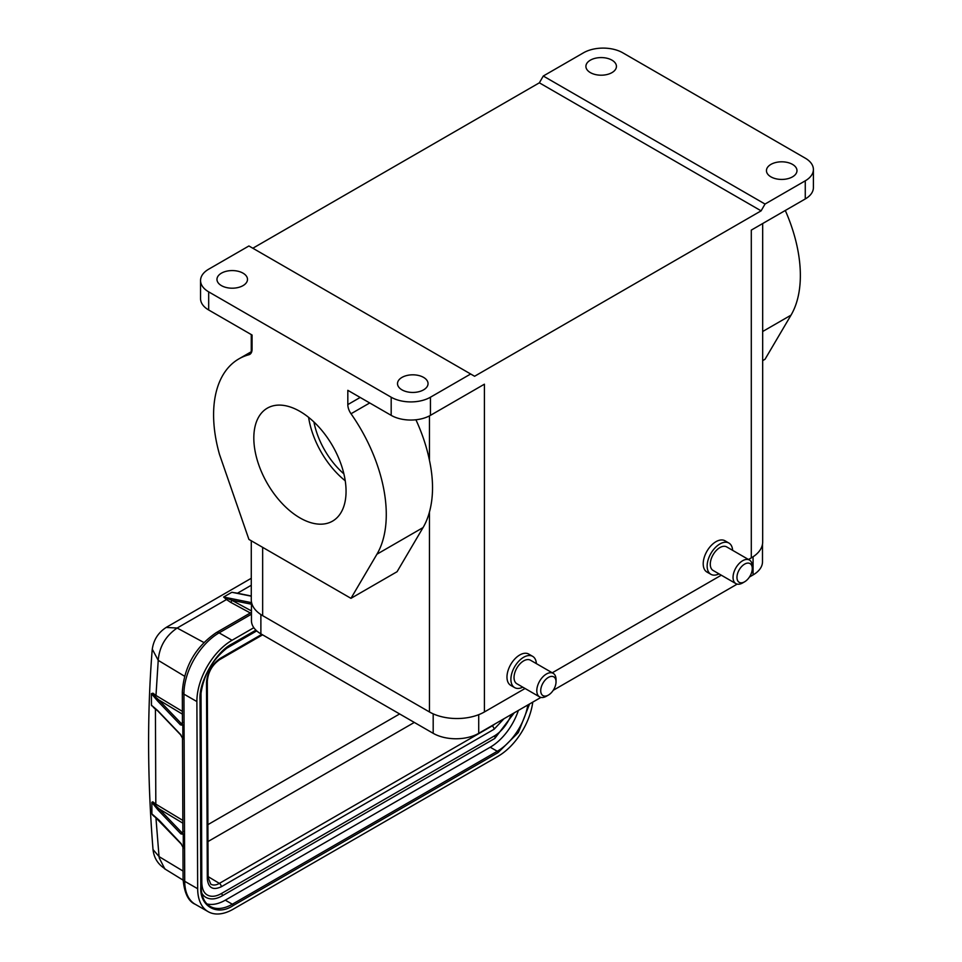 <?xml version="1.0" encoding="UTF-8"?>
<svg xmlns="http://www.w3.org/2000/svg" width="962" height="962" viewBox="0 0 962 962"><rect width="100%" height="100%" fill="white"/><g stroke="black" fill="none" stroke-linecap="round" stroke-linejoin="round"><path stroke-width="1.44" d="M748.496 559.487L751.298 557.876L751.298 230.11L805.266 198.954L805.266 180.82L765.03 204.052L761.11 210.846L474.591 376.262L248.917 245.971L208.682 269.192A27.754 16.017 0 0 0 200.553 280.531L200.553 298.653A27.754 16.017 0 0 0 208.682 309.98L252.056 335.029L252.056 349.302A11.099 6.409 60 0 1 249.759 354.389A11.099 6.409 60 0 1 248.845 354.762A122.114 70.503 -120 0 0 238.877 358.886A122.114 70.503 -120 0 0 219.504 454.461L248.917 539.417L350.962 598.34L397.078 571.705L423.052 527.585A122.114 70.503 -120 0 0 429.461 511.976L429.461 711.964A38.853 22.427 0 0 0 484.403 711.964L525.06 688.491M299.94 517.893A65.224 37.65 -120 0 0 332.551 521.127A65.224 37.65 -120 0 0 342.544 468.855A65.224 37.65 -120 0 0 299.94 411.387A65.224 37.65 -120 0 0 267.328 408.153A65.224 37.65 -120 0 0 257.335 460.425A65.224 37.65 -120 0 0 299.94 517.893M308.61 417.34A65.224 37.65 -120 0 0 345.226 480.772M313.925 421.981A58.285 33.646 -120 0 0 343.879 473.857M201.022 691.233L201.816 882.647C202.008 888.912 203.848 893.025 207.311 894.985A28.03 16.258 119.8 0 0 221.32 893.59L494.107 736.098A28.03 16.258 119.8 0 0 511.303 714.513M503.968 718.746L494.071 729.268A2.778 1.599 -120 0 0 492.159 725.913L219.372 883.393L208.117 876.622M201.743 893.073A30.808 17.869 119.8 0 0 205.94 897.39C210.558 899.855 215.921 899.362 222.03 895.923L494.805 738.443L514.249 712.806M206.95 903.931A44.408 25.758 119.8 0 0 225.288 900.179L490.211 747.221A44.408 25.758 119.8 0 0 518.386 710.413M253.824 627.705L232.046 640.271A49.952 28.98 119.8 0 0 196.885 701.551L197.667 888.72A49.952 28.98 119.8 0 0 208.189 911.687A49.952 28.98 119.8 0 0 233.153 909.21L498.088 756.252A49.952 28.98 119.8 0 0 532.768 702.116M196.885 701.551L183.934 694.143A5.556 3.187 179.8 0 1 182.311 691.906L182.443 723.929A5.556 3.187 -0.2 0 0 182.816 725.071L182.876 739.153A5.556 3.187 179.8 0 1 182.503 738.179L182.888 832.96A5.556 3.187 -0.2 0 0 183.261 834.102L183.321 848.183A5.556 3.187 179.8 0 1 182.96 847.209L183.081 879.076C184.271 892.952 188.324 901.358 195.238 904.292L208.189 911.687M182.816 725.071L181.397 723.628L182.9 722.354M180.423 724.843A1.106 0.794 -43.7 0 1 181.397 723.628L158.634 699.819L157.66 701.033L180.423 724.843L182.84 725.3M182.564 846.079L183.008 847.306M183.033 847.378L183.321 848.183M183.345 848.027L180.916 843.409A1.106 0.794 -43.7 0 0 181.084 843.866L182.948 847.041M181.433 844.047A1.106 0.794 -43.7 0 1 181.084 843.866L155.676 817.616M183.297 834.331L180.868 833.874L158.117 810.064L151.852 802.332L151.9 813.912L159.127 820.201L180.916 843.409M183.261 834.102L181.842 832.647L180.868 833.874M182.107 737.024L182.503 738.01M182.588 738.395L182.876 739.153M182.9 738.996L180.459 734.379L157.708 710.581L151.455 705.218L151.407 693.65L157.66 701.033M180.988 735.016A1.106 0.794 -43.7 0 1 180.459 734.379M151.9 813.912L155.375 817.051M157.395 819.131L152.537 814.898M151.852 802.332L152.778 801.815L155.82 804.136L155.423 709.186L153.331 707.25M154.882 806.204L155.375 805.471L152.212 802.116M158.117 810.064A1.106 0.794 -43.7 0 1 159.079 808.85L155.363 805.459L155.82 804.136L182.84 820.418M182.407 714.141L158.634 699.819L155.435 696.945L154.882 697.787M152.032 693.434L152.97 693.205L155.988 695.478L155.435 696.945L151.407 693.65M151.455 705.218L151.816 705.892M153.415 707.323L157.876 711.038A1.106 0.794 -43.7 0 1 157.708 710.581M154.966 708.345L154.473 707.683L154.966 708.345M158.321 711.231A1.106 0.794 -43.7 0 1 157.876 711.038L180.628 734.836L182.564 738.323M237.025 593.193L231.854 592.279L237.025 593.193M152.273 649.146L158.225 660.353C159.379 646.656 165.668 635.894 177.092 628.066L226.503 599.542L223.605 597.041L231.746 600.24A1.659 0.986 -61.6 0 1 230.603 602.296L226.503 599.542L227.597 598.629M166.149 627.44L177.152 628.03L203.848 642.484M164.634 868.53L159.127 857.743M159.043 856.565L153.018 849.554C147.414 779.881 147.138 713.275 152.2 649.747M251.274 585.245L237.71 593.073L239.045 593.554M719.023 573.881A18.037 10.414 -60 0 1 710.882 574.302L706.95 572.041A18.037 10.414 -60 0 1 704.184 557.587A18.037 10.414 -60 0 1 715.968 541.69A18.037 10.414 -60 0 1 724.987 540.788L728.919 543.061A18.037 10.414 -60 0 1 732.623 550.324M470.671 374.002L430.435 397.222L430.435 415.356L484.403 384.199L484.403 711.964M552.26 672.787L721.296 575.192M522.775 687.181A18.037 10.414 -60 0 1 514.634 687.602L510.714 685.341A18.037 10.414 -60 0 1 507.948 670.887A18.037 10.414 -60 0 1 519.733 654.99A18.037 10.414 -60 0 1 528.751 654.088L532.671 656.361A18.037 10.414 -60 0 1 536.375 663.624M514.634 687.602A18.037 10.414 -60 0 1 511.868 673.147A18.037 10.414 -60 0 1 523.653 657.25A18.037 10.414 -60 0 1 532.671 656.361M429.461 415.897L429.461 460.353C433.549 479.641 433.549 496.849 429.461 511.976M430.435 415.356A27.754 16.017 180 0 1 391.185 415.356L347.823 390.319L347.823 404.593L360.185 397.45M430.435 397.222A27.754 16.017 180 0 1 391.185 397.222L391.185 415.356M200.553 280.531A27.754 16.017 0 0 0 208.682 291.859L391.185 397.222M401.984 389.863A15.26 8.814 180 0 1 397.51 383.634A15.26 8.814 180 0 1 406.938 375.493A15.26 8.814 180 0 1 423.569 377.393A15.26 8.814 180 0 1 428.042 383.634A15.26 8.814 180 0 1 418.614 391.774A15.26 8.814 180 0 1 401.984 389.863M221.44 285.63A15.26 8.814 180 0 1 216.967 279.389A15.26 8.814 180 0 1 226.395 271.248A15.26 8.814 180 0 1 243.025 273.16A15.26 8.814 180 0 1 247.499 279.389A15.26 8.814 180 0 1 238.071 287.53A15.26 8.814 180 0 1 221.44 285.63M252.838 248.232L539.357 82.816L761.11 210.846M805.266 180.82A27.754 16.017 0 0 0 813.395 169.492A27.754 16.017 0 0 0 805.266 158.165L622.751 52.79A27.754 16.017 0 0 0 583.513 52.79L543.277 76.022L765.03 204.052M590.379 72.619A15.26 8.814 180 0 1 585.906 66.39A15.26 8.814 180 0 1 595.334 58.249A15.26 8.814 180 0 1 611.964 60.161A15.26 8.814 180 0 1 616.438 66.39A15.26 8.814 180 0 1 607.01 74.531A15.26 8.814 180 0 1 590.379 72.619M770.923 176.852A15.26 8.814 180 0 1 766.449 170.623A15.26 8.814 180 0 1 775.877 162.482A15.26 8.814 180 0 1 792.508 164.394A15.26 8.814 180 0 1 796.981 170.623A15.26 8.814 180 0 1 787.553 178.764A15.26 8.814 180 0 1 770.923 176.852M805.266 198.954A27.754 16.017 0 0 0 813.395 187.626L813.395 169.492M751.298 557.876A38.853 22.427 0 0 0 762.674 542.015L762.674 223.533M710.882 574.302A18.037 10.414 -60 0 1 708.116 559.848A18.037 10.414 -60 0 1 719.901 543.951A18.037 10.414 -60 0 1 728.919 543.061M553.222 673.352L530.459 660.209A13.6 7.852 120 0 0 523.653 660.882A13.6 7.852 120 0 0 514.766 672.859A13.6 7.852 120 0 0 516.859 683.754L539.622 696.897A13.6 7.852 -60 0 1 537.53 686.002A13.6 7.852 -60 0 1 546.416 674.025A13.6 7.852 -60 0 1 553.222 673.352A13.6 7.852 -60 0 1 556.036 679.569L556.036 681.842A10.822 6.253 -60 0 1 548.376 695.093L546.416 696.223A13.6 7.852 -60 0 1 539.622 696.897M369.721 402.958L351.022 413.756A122.114 70.503 60 0 1 376.936 554.208L423.052 527.585M429.461 460.353A122.114 70.503 -120 0 0 415.921 419.769M251.274 540.776L251.274 599.795A38.853 22.427 0 0 0 262.65 615.656L429.461 711.964M350.962 598.34L376.936 554.208M351.022 413.756A11.099 6.409 60 0 1 347.823 404.593M543.277 76.022L539.357 82.816M785.293 210.474A122.114 70.503 60 0 1 791.017 315.151L765.03 359.271L762.674 360.63M251.455 601.984L251.455 620.706A32.191 18.591 0 0 0 260.882 633.85L433.189 733.321A32.191 18.591 0 0 0 478.715 733.321L540.921 697.414M553.222 690.307L737.169 584.114M749.47 577.008L753.066 574.927A32.191 18.591 0 0 0 762.493 561.784L762.493 544.203M749.458 560.052L726.695 546.909A13.6 7.852 120 0 0 719.901 547.582A13.6 7.852 120 0 0 711.014 559.559A13.6 7.852 120 0 0 713.095 570.454L735.858 583.597A13.6 7.852 -60 0 1 733.778 572.703A13.6 7.852 -60 0 1 742.664 560.726A13.6 7.852 -60 0 1 749.458 560.052A13.6 7.852 -60 0 1 752.272 566.269L752.272 568.542A10.822 6.253 -60 0 1 744.624 581.794L742.664 582.924A13.6 7.852 -60 0 1 735.858 583.597M546.416 696.223L548.376 695.093A10.822 6.253 -60 0 1 540.728 690.68A10.822 6.253 -60 0 1 548.376 677.416A10.822 6.253 -60 0 1 556.036 681.842M742.664 582.924L744.624 581.794A10.822 6.253 -60 0 1 736.964 577.38A10.822 6.253 -60 0 1 744.624 564.117A10.822 6.253 -60 0 1 752.272 568.542M399.639 713.948L207.9 824.65M414.309 722.426L207.972 841.558M491.859 725.733L492.159 725.913A16.907 9.812 -60.2 0 0 494.805 724.037M207.311 878.679C208.237 887.89 212.903 890.584 221.296 886.76A2.778 1.599 60 0 0 219.372 883.393A16.907 9.812 -60.2 0 1 210.762 884.138L208.129 877.548L207.311 681.3A2.778 1.599 179.8 0 1 206.493 682.431L207.311 878.679A2.778 1.599 -0.2 0 0 208.129 877.548M221.296 886.76L494.071 729.268M261.784 634.367L220.346 658.285A2.778 1.599 60 0 1 219.781 659.559L262.602 634.836M220.346 658.285C211.965 664.153 207.347 672.197 206.493 682.431M494.107 736.098A1.383 0.806 60 0 1 494.805 738.443M221.32 893.59A1.383 0.806 60 0 1 222.03 895.923M201.816 882.647A1.383 0.794 179.8 0 1 201.118 883.344M490.211 747.221L497.282 751.262L232.347 904.22L225.288 900.179M233.141 905.579A1.106 0.637 60 0 0 232.347 904.22A44.408 25.758 -60.2 0 1 210.161 906.42C204.377 903.029 201.359 896.368 201.13 886.459A1.106 0.637 179.8 0 1 200.805 886.904C199.435 906.168 217.22 916.437 233.141 905.579L498.063 752.621A1.106 0.637 -120 0 0 497.282 751.262A44.408 25.758 -60.2 0 0 527.837 704.966M200.805 886.002A1.106 0.637 179.8 0 1 201.13 886.459L200.349 699.29A1.106 0.637 179.8 0 1 200.024 699.747L200.805 886.904M200.349 699.29C202.164 675.985 212.65 657.695 231.83 644.42A1.106 0.637 -120 0 0 232.058 643.903C216.125 651.43 198.509 682.142 200.024 699.747M255.916 630.134L232.058 643.903M498.063 752.621L518.29 732.623L529.581 703.956M197.667 888.72L184.716 881.312A49.952 28.98 119.8 0 0 195.238 904.292M232.046 640.271L219.095 632.864A49.952 28.98 119.8 0 0 183.934 694.143L184.716 881.312A5.556 3.187 179.8 0 1 183.081 879.076M251.455 614.177L219.095 632.864A5.556 3.199 -120 0 0 216.33 632.599C195.466 646.873 184.127 666.642 182.311 691.906M182.852 823.171L159.079 808.85L181.842 832.647L183.345 831.384M251.455 602.645L223.605 597.041L231.854 592.279L251.274 596.187M251.455 610.918L231.746 600.24L251.455 604.208M155.928 817.748L159.043 856.601L183.057 871.067M250.324 612.974L230.603 602.296M182.395 711.387L155.988 695.478L158.225 660.353L184.536 676.202M156.95 710.1L154.954 708.369M262.65 615.656L262.65 547.354M208.682 291.859L208.682 309.98M762.674 331.505L791.017 315.151M478.715 714.682L478.715 733.321M753.066 574.927L753.066 556.782M433.189 713.864L433.189 733.321M260.882 614.574L260.882 633.85M248.845 354.762L250.529 353.788M219.781 659.559C212.241 664.85 208.081 672.089 207.311 681.3M256.734 630.892L225.072 649.182M231.83 644.42L256.157 630.375M216.33 632.599L251.455 612.325M152.453 814.814L155.724 817.628M153.259 707.19L155.074 708.417M235.401 592.82L251.274 596.007M251.274 578.282L166.546 627.2M164.983 868.734C157.936 864.273 153.956 857.912 153.03 849.638M164.514 868.722L183.105 880.158M152.657 815.03L153.8 816.137M152.224 649.603C153.499 639.958 158.237 632.515 166.45 627.272M251.274 351.731L251.274 334.572M238.877 358.886L251.803 351.431"/></g></svg>
